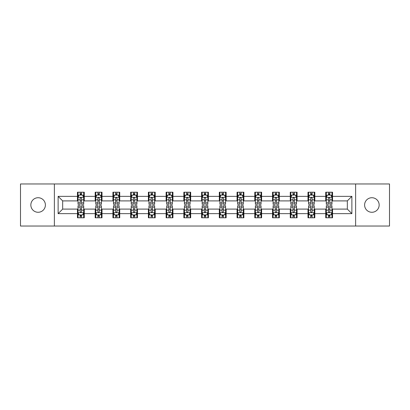 <?xml version="1.0" encoding="UTF-8"?>
<svg xmlns="http://www.w3.org/2000/svg" width="410" height="410" viewBox="0 0 410 410"><rect width="100%" height="100%" fill="white"/><g stroke="black" fill="none" stroke-linecap="round" stroke-linejoin="round"><path stroke-width="0.61" d="M371.88 197.722A7.277 7.277 0 0 0 364.603 205A7.277 7.277 0 0 0 371.88 212.277A7.277 7.277 0 0 0 379.158 205A7.277 7.277 0 0 0 371.88 197.722M38.12 197.722A7.277 7.277 0 0 0 30.842 205A7.277 7.277 0 0 0 38.12 212.277A7.277 7.277 0 0 0 45.397 205A7.277 7.277 0 0 0 38.12 197.722M355.624 226.033L389.5 226.033L389.5 183.967L355.624 183.967L355.624 226.033L54.376 226.033L54.376 183.967L20.5 183.967L20.5 226.033L54.376 226.033M355.624 183.967L54.376 183.967M332.546 196.359L332.546 192.213L325.724 192.213L325.724 196.359L314.813 196.359L314.813 192.213L307.992 192.213L307.992 196.359L297.081 196.359L297.081 192.213L290.26 192.213L290.26 196.359L279.343 196.359L279.343 192.213L272.527 192.213L272.527 196.359L261.611 196.359L261.611 192.213L254.789 192.213L254.789 196.359L243.878 196.359L243.878 192.213L237.057 192.213L237.057 196.359L226.146 196.359L226.146 192.213L219.324 192.213L219.324 196.359L208.408 196.359L208.408 192.213L201.592 192.213L201.592 196.359L190.676 196.359L190.676 192.213L183.854 192.213L183.854 196.359L172.943 196.359L172.943 192.213L166.122 192.213L166.122 196.359L155.211 196.359L155.211 192.213L148.389 192.213L148.389 196.359L137.473 196.359L137.473 192.213L130.657 192.213L130.657 196.359L119.74 196.359L119.74 192.213L112.919 192.213L112.919 196.359L102.008 196.359L102.008 192.213L95.187 192.213L95.187 196.359L84.275 196.359L84.275 192.213L77.454 192.213L77.454 196.359L58.128 196.359L58.128 213.641L62.674 209.095L77.454 209.095L77.454 217.787L84.275 217.787L84.275 209.095L95.187 209.095L95.187 217.787L102.008 217.787L102.008 209.095L112.919 209.095L112.919 217.787L119.74 217.787L119.74 209.095L130.657 209.095L130.657 217.787L137.473 217.787L137.473 209.095L148.389 209.095L148.389 217.787L155.211 217.787L155.211 209.095L166.122 209.095L166.122 217.787L172.943 217.787L172.943 209.095L183.854 209.095L183.854 217.787L190.676 217.787L190.676 209.095L201.592 209.095L201.592 217.787L208.408 217.787L208.408 209.095L219.324 209.095L219.324 217.787L226.146 217.787L226.146 209.095L237.057 209.095L237.057 217.787L243.878 217.787L243.878 209.095L254.789 209.095L254.789 217.787L261.611 217.787L261.611 209.095L272.527 209.095L272.527 217.787L279.343 217.787L279.343 209.095L290.26 209.095L290.26 217.787L297.081 217.787L297.081 209.095L307.992 209.095L307.992 217.787L314.813 217.787L314.813 209.095L325.724 209.095L325.724 217.787L332.546 217.787L332.546 209.095L347.326 209.095L347.326 200.905L332.546 200.905L332.546 196.359L351.872 196.359L351.872 213.641L332.546 213.641M325.724 213.641L314.813 213.641M307.992 213.641L297.081 213.641M290.26 213.641L279.343 213.641M272.527 213.641L261.611 213.641M254.789 213.641L243.878 213.641M237.057 213.641L226.146 213.641M219.324 213.641L208.408 213.641M201.592 213.641L190.676 213.641M183.854 213.641L172.943 213.641M166.122 213.641L155.211 213.641M148.389 213.641L137.473 213.641M130.657 213.641L119.74 213.641M112.919 213.641L102.008 213.641M95.187 213.641L84.275 213.641M77.454 213.641L58.128 213.641M325.724 196.359L325.724 200.905L314.813 200.905L314.813 196.359M307.992 196.359L307.992 200.905L297.081 200.905L297.081 196.359M290.26 196.359L290.26 200.905L279.343 200.905L279.343 196.359M272.527 196.359L272.527 200.905L261.611 200.905L261.611 196.359M254.789 196.359L254.789 200.905L243.878 200.905L243.878 196.359M237.057 196.359L237.057 200.905L226.146 200.905L226.146 196.359M219.324 196.359L219.324 200.905L208.408 200.905L208.408 196.359M201.592 196.359L201.592 200.905L190.676 200.905L190.676 196.359M183.854 196.359L183.854 200.905L172.943 200.905L172.943 196.359M166.122 196.359L166.122 200.905L155.211 200.905L155.211 196.359M148.389 196.359L148.389 200.905L137.473 200.905L137.473 196.359M130.657 196.359L130.657 200.905L119.74 200.905L119.74 196.359M112.919 196.359L112.919 200.905L102.008 200.905L102.008 196.359M95.187 196.359L95.187 200.905L84.275 200.905L84.275 196.359M77.454 196.359L77.454 200.905L62.674 200.905L58.128 196.359M62.674 200.905L62.674 209.095M351.872 213.641L347.326 209.095M347.326 200.905L351.872 196.359M77.454 195.052L78.023 195.052M80.181 195.052L81.544 195.052M83.707 195.052L84.275 195.052M77.454 200.792L78.023 200.792M80.181 200.792L81.544 200.792M83.707 200.792L84.275 200.792M77.454 209.208L78.023 209.208M80.181 209.208L81.544 209.208M83.707 209.208L84.275 209.208M77.454 214.948L78.023 214.948M80.181 214.948L81.544 214.948M83.707 214.948L84.275 214.948M95.187 209.208L95.755 209.208M97.913 209.208L99.281 209.208M101.439 209.208L102.008 209.208M95.187 214.948L95.755 214.948M97.913 214.948L99.281 214.948M101.439 214.948L102.008 214.948M95.187 195.052L95.755 195.052M97.913 195.052L99.281 195.052M101.439 195.052L102.008 195.052M95.187 200.792L95.755 200.792M97.913 200.792L99.281 200.792M101.439 200.792L102.008 200.792M112.919 209.208L113.488 209.208M115.651 209.208L117.014 209.208M119.172 209.208L119.74 209.208M112.919 214.948L113.488 214.948M115.651 214.948L117.014 214.948M119.172 214.948L119.74 214.948M112.919 195.052L113.488 195.052M115.651 195.052L117.014 195.052M119.172 195.052L119.74 195.052M112.919 200.792L113.488 200.792M115.651 200.792L117.014 200.792M119.172 200.792L119.74 200.792M130.657 209.208L131.22 209.208M133.383 209.208L134.746 209.208M136.904 209.208L137.473 209.208M130.657 214.948L131.22 214.948M133.383 214.948L134.746 214.948M136.904 214.948L137.473 214.948M130.657 195.052L131.22 195.052M133.383 195.052L134.746 195.052M136.904 195.052L137.473 195.052M130.657 200.792L131.22 200.792M133.383 200.792L134.746 200.792M136.904 200.792L137.473 200.792M148.389 209.208L148.958 209.208M151.116 209.208L152.479 209.208M154.642 209.208L155.211 209.208M148.389 214.948L148.958 214.948M151.116 214.948L152.479 214.948M154.642 214.948L155.211 214.948M148.389 195.052L148.958 195.052M151.116 195.052L152.479 195.052M154.642 195.052L155.211 195.052M148.389 200.792L148.958 200.792M151.116 200.792L152.479 200.792M154.642 200.792L155.211 200.792M166.122 209.208L166.691 209.208M168.848 209.208L170.217 209.208M172.374 209.208L172.943 209.208M166.122 214.948L166.691 214.948M168.848 214.948L170.217 214.948M172.374 214.948L172.943 214.948M166.122 195.052L166.691 195.052M168.848 195.052L170.217 195.052M172.374 195.052L172.943 195.052M166.122 200.792L166.691 200.792M168.848 200.792L170.217 200.792M172.374 200.792L172.943 200.792M183.854 209.208L184.423 209.208M186.586 209.208L187.949 209.208M190.107 209.208L190.676 209.208M183.854 214.948L184.423 214.948M186.586 214.948L187.949 214.948M190.107 214.948L190.676 214.948M183.854 195.052L184.423 195.052M186.586 195.052L187.949 195.052M190.107 195.052L190.676 195.052M183.854 200.792L184.423 200.792M186.586 200.792L187.949 200.792M190.107 200.792L190.676 200.792M201.592 209.208L202.156 209.208M204.318 209.208L205.682 209.208M207.844 209.208L208.408 209.208M201.592 214.948L202.156 214.948M204.318 214.948L205.682 214.948M207.844 214.948L208.408 214.948M201.592 195.052L202.156 195.052M204.318 195.052L205.682 195.052M207.844 195.052L208.408 195.052M201.592 200.792L202.156 200.792M204.318 200.792L205.682 200.792M207.844 200.792L208.408 200.792M219.324 209.208L219.893 209.208M222.051 209.208L223.414 209.208M225.577 209.208L226.146 209.208M219.324 214.948L219.893 214.948M222.051 214.948L223.414 214.948M225.577 214.948L226.146 214.948M219.324 195.052L219.893 195.052M222.051 195.052L223.414 195.052M225.577 195.052L226.146 195.052M219.324 200.792L219.893 200.792M222.051 200.792L223.414 200.792M225.577 200.792L226.146 200.792M237.057 209.208L237.626 209.208M239.783 209.208L241.152 209.208M243.309 209.208L243.878 209.208M237.057 214.948L237.626 214.948M239.783 214.948L241.152 214.948M243.309 214.948L243.878 214.948M237.057 195.052L237.626 195.052M239.783 195.052L241.152 195.052M243.309 195.052L243.878 195.052M237.057 200.792L237.626 200.792M239.783 200.792L241.152 200.792M243.309 200.792L243.878 200.792M254.789 209.208L255.358 209.208M257.521 209.208L258.884 209.208M261.042 209.208L261.611 209.208M254.789 214.948L255.358 214.948M257.521 214.948L258.884 214.948M261.042 214.948L261.611 214.948M254.789 195.052L255.358 195.052M257.521 195.052L258.884 195.052M261.042 195.052L261.611 195.052M254.789 200.792L255.358 200.792M257.521 200.792L258.884 200.792M261.042 200.792L261.611 200.792M272.527 209.208L273.096 209.208M275.253 209.208L276.617 209.208M278.779 209.208L279.343 209.208M272.527 214.948L273.096 214.948M275.253 214.948L276.617 214.948M278.779 214.948L279.343 214.948M272.527 195.052L273.096 195.052M275.253 195.052L276.617 195.052M278.779 195.052L279.343 195.052M272.527 200.792L273.096 200.792M275.253 200.792L276.617 200.792M278.779 200.792L279.343 200.792M290.26 209.208L290.828 209.208M292.986 209.208L294.349 209.208M296.512 209.208L297.081 209.208M290.26 214.948L290.828 214.948M292.986 214.948L294.349 214.948M296.512 214.948L297.081 214.948M290.26 195.052L290.828 195.052M292.986 195.052L294.349 195.052M296.512 195.052L297.081 195.052M290.26 200.792L290.828 200.792M292.986 200.792L294.349 200.792M296.512 200.792L297.081 200.792M307.992 209.208L308.561 209.208M310.718 209.208L312.087 209.208M314.244 209.208L314.813 209.208M307.992 214.948L308.561 214.948M310.718 214.948L312.087 214.948M314.244 214.948L314.813 214.948M307.992 195.052L308.561 195.052M310.718 195.052L312.087 195.052M314.244 195.052L314.813 195.052M307.992 200.792L308.561 200.792M310.718 200.792L312.087 200.792M314.244 200.792L314.813 200.792M325.724 209.208L326.293 209.208M328.456 209.208L329.819 209.208M331.977 209.208L332.546 209.208M325.724 214.948L326.293 214.948M328.456 214.948L329.819 214.948M331.977 214.948L332.546 214.948M325.724 195.052L326.293 195.052M328.456 195.052L329.819 195.052M331.977 195.052L332.546 195.052M325.724 200.792L326.293 200.792M328.456 200.792L329.819 200.792M331.977 200.792L332.546 200.792M81.544 193.689L80.181 193.689M83.707 202.894L81.544 202.894L81.544 204.318L83.707 204.318L83.707 197.384L82.569 195.109L79.156 195.109L78.023 197.384L78.023 204.318L80.181 204.318L80.181 202.894L78.023 202.894M78.023 197.384L78.023 192.213M83.707 197.384L83.707 192.213M80.181 195.109L80.181 192.213M81.544 192.213L81.544 195.109M81.544 202.894L81.544 198.235C81.093 197.359 80.637 197.359 80.181 198.235L80.181 202.894M80.181 216.311L81.544 216.311M78.023 207.106L80.181 207.106L80.181 205.682L78.023 205.682L78.023 212.616L79.156 214.891L82.569 214.891L83.707 212.616L83.707 205.682L81.544 205.682L81.544 207.106L83.707 207.106M83.707 212.616L83.707 217.787M78.023 212.616L78.023 217.787M81.544 214.891L81.544 217.787M80.181 217.787L80.181 214.891M80.181 207.106L80.181 211.765C80.637 212.641 81.088 212.641 81.544 211.765L81.544 207.106M99.281 193.689L97.913 193.689M101.439 202.894L99.281 202.894L99.281 204.318L101.439 204.318L101.439 197.384L100.301 195.109L96.893 195.109L95.755 197.384L95.755 204.318L97.913 204.318L97.913 202.894L95.755 202.894M95.755 197.384L95.755 192.213M101.439 197.384L101.439 192.213M97.913 195.109L97.913 192.213M99.281 192.213L99.281 195.109M99.281 202.894L99.281 198.235C98.825 197.359 98.369 197.359 97.913 198.235L97.913 202.894M117.014 193.689L115.651 193.689M119.172 202.894L117.014 202.894L117.014 204.318L119.172 204.318L119.172 197.384L118.034 195.109L114.626 195.109L113.488 197.384L113.488 204.318L115.651 204.318L115.651 202.894L113.488 202.894M113.488 197.384L113.488 192.213M119.172 197.384L119.172 192.213M115.651 195.109L115.651 192.213M117.014 192.213L117.014 195.109M117.014 202.894L117.014 198.235C116.558 197.359 116.102 197.359 115.651 198.235L115.651 202.894M97.913 216.311L99.281 216.311M95.755 207.106L97.913 207.106L97.913 205.682L95.755 205.682L95.755 212.616L96.893 214.891L100.301 214.891L101.439 212.616L101.439 205.682L99.281 205.682L99.281 207.106L101.439 207.106M101.439 212.616L101.439 217.787M95.755 212.616L95.755 217.787M99.281 214.891L99.281 217.787M97.913 217.787L97.913 214.891M97.913 207.106L97.913 211.765C98.369 212.641 98.825 212.641 99.281 211.765L99.281 207.106M115.651 216.311L117.014 216.311M113.488 207.106L115.651 207.106L115.651 205.682L113.488 205.682L113.488 212.616L114.626 214.891L118.034 214.891L119.172 212.616L119.172 205.682L117.014 205.682L117.014 207.106L119.172 207.106M119.172 212.616L119.172 217.787M113.488 212.616L113.488 217.787M117.014 214.891L117.014 217.787M115.651 217.787L115.651 214.891M115.651 207.106L115.651 211.765C116.102 212.641 116.558 212.641 117.014 211.765L117.014 207.106M134.746 193.689L133.383 193.689M136.904 202.894L134.746 202.894L134.746 204.318L136.904 204.318L136.904 197.384L135.772 195.109L132.358 195.109L131.22 197.384L131.22 204.318L133.383 204.318L133.383 202.894L131.22 202.894M131.22 197.384L131.22 192.213M136.904 197.384L136.904 192.213M133.383 195.109L133.383 192.213M134.746 192.213L134.746 195.109M134.746 202.894L134.746 198.235C134.29 197.359 133.839 197.359 133.383 198.235L133.383 202.894M152.479 193.689L151.116 193.689M154.642 202.894L152.479 202.894L152.479 204.318L154.642 204.318L154.642 197.384L153.504 195.109L150.096 195.109L148.958 197.384L148.958 204.318L151.116 204.318L151.116 202.894L148.958 202.894M148.958 197.384L148.958 192.213M154.642 197.384L154.642 192.213M151.116 195.109L151.116 192.213M152.479 192.213L152.479 195.109M152.479 202.894L152.479 198.235C152.028 197.359 151.572 197.359 151.116 198.235L151.116 202.894M170.217 193.689L168.848 193.689M172.374 202.894L170.217 202.894L170.217 204.318L172.374 204.318L172.374 197.384L171.236 195.109L167.828 195.109L166.691 197.384L166.691 204.318L168.848 204.318L168.848 202.894L166.691 202.894M166.691 197.384L166.691 192.213M172.374 197.384L172.374 192.213M168.848 195.109L168.848 192.213M170.217 192.213L170.217 195.109M170.217 202.894L170.217 198.235C169.76 197.359 169.304 197.359 168.848 198.235L168.848 202.894M133.383 216.311L134.746 216.311M131.22 207.106L133.383 207.106L133.383 205.682L131.22 205.682L131.22 212.616L132.358 214.891L135.772 214.891L136.904 212.616L136.904 205.682L134.746 205.682L134.746 207.106L136.904 207.106M136.904 212.616L136.904 217.787M131.22 212.616L131.22 217.787M134.746 214.891L134.746 217.787M133.383 217.787L133.383 214.891M133.383 207.106L133.383 211.765C133.834 212.641 134.29 212.641 134.746 211.765L134.746 207.106M151.116 216.311L152.479 216.311M148.958 207.106L151.116 207.106L151.116 205.682L148.958 205.682L148.958 212.616L150.096 214.891L153.504 214.891L154.642 212.616L154.642 205.682L152.479 205.682L152.479 207.106L154.642 207.106M154.642 212.616L154.642 217.787M148.958 212.616L148.958 217.787M152.479 214.891L152.479 217.787M151.116 217.787L151.116 214.891M151.116 207.106L151.116 211.765C151.572 212.641 152.023 212.641 152.479 211.765L152.479 207.106M168.848 216.311L170.217 216.311M166.691 207.106L168.848 207.106L168.848 205.682L166.691 205.682L166.691 212.616L167.828 214.891L171.236 214.891L172.374 212.616L172.374 205.682L170.217 205.682L170.217 207.106L172.374 207.106M172.374 212.616L172.374 217.787M166.691 212.616L166.691 217.787M170.217 214.891L170.217 217.787M168.848 217.787L168.848 214.891M168.848 207.106L168.848 211.765C169.304 212.641 169.76 212.641 170.217 211.765L170.217 207.106M187.949 193.689L186.586 193.689M190.107 202.894L187.949 202.894L187.949 204.318L190.107 204.318L190.107 197.384L188.969 195.109L185.561 195.109L184.423 197.384L184.423 204.318L186.586 204.318L186.586 202.894L184.423 202.894M184.423 197.384L184.423 192.213M190.107 197.384L190.107 192.213M186.586 195.109L186.586 192.213M187.949 192.213L187.949 195.109M187.949 202.894L187.949 198.235C187.493 197.359 187.037 197.359 186.586 198.235L186.586 202.894M186.586 216.311L187.949 216.311M184.423 207.106L186.586 207.106L186.586 205.682L184.423 205.682L184.423 212.616L185.561 214.891L188.969 214.891L190.107 212.616L190.107 205.682L187.949 205.682L187.949 207.106L190.107 207.106M190.107 212.616L190.107 217.787M184.423 212.616L184.423 217.787M187.949 214.891L187.949 217.787M186.586 217.787L186.586 214.891M186.586 207.106L186.586 211.765C187.037 212.641 187.493 212.641 187.949 211.765L187.949 207.106M205.682 193.689L204.318 193.689M207.844 202.894L205.682 202.894L205.682 204.318L207.844 204.318L207.844 197.384L206.707 195.109L203.293 195.109L202.156 197.384L202.156 204.318L204.318 204.318L204.318 202.894L202.156 202.894M202.156 197.384L202.156 192.213M207.844 197.384L207.844 192.213M204.318 195.109L204.318 192.213M205.682 192.213L205.682 195.109M205.682 202.894L205.682 198.235C205.225 197.359 204.774 197.359 204.318 198.235L204.318 202.894M204.318 216.311L205.682 216.311M202.156 207.106L204.318 207.106L204.318 205.682L202.156 205.682L202.156 212.616L203.293 214.891L206.707 214.891L207.844 212.616L207.844 205.682L205.682 205.682L205.682 207.106L207.844 207.106M207.844 212.616L207.844 217.787M202.156 212.616L202.156 217.787M205.682 214.891L205.682 217.787M204.318 217.787L204.318 214.891M204.318 207.106L204.318 211.765C204.774 212.641 205.225 212.641 205.682 211.765L205.682 207.106M223.414 193.689L222.051 193.689M225.577 202.894L223.414 202.894L223.414 204.318L225.577 204.318L225.577 197.384L224.439 195.109L221.031 195.109L219.893 197.384L219.893 204.318L222.051 204.318L222.051 202.894L219.893 202.894M219.893 197.384L219.893 192.213M225.577 197.384L225.577 192.213M222.051 195.109L222.051 192.213M223.414 192.213L223.414 195.109M223.414 202.894L223.414 198.235C222.963 197.359 222.507 197.359 222.051 198.235L222.051 202.894M222.051 216.311L223.414 216.311M219.893 207.106L222.051 207.106L222.051 205.682L219.893 205.682L219.893 212.616L221.031 214.891L224.439 214.891L225.577 212.616L225.577 205.682L223.414 205.682L223.414 207.106L225.577 207.106M225.577 212.616L225.577 217.787M219.893 212.616L219.893 217.787M223.414 214.891L223.414 217.787M222.051 217.787L222.051 214.891M222.051 207.106L222.051 211.765C222.507 212.641 222.963 212.641 223.414 211.765L223.414 207.106M241.152 193.689L239.783 193.689M243.309 202.894L241.152 202.894L241.152 204.318L243.309 204.318L243.309 197.384L242.172 195.109L238.763 195.109L237.626 197.384L237.626 204.318L239.783 204.318L239.783 202.894L237.626 202.894M237.626 197.384L237.626 192.213M243.309 197.384L243.309 192.213M239.783 195.109L239.783 192.213M241.152 192.213L241.152 195.109M241.152 202.894L241.152 198.235C240.696 197.359 240.239 197.359 239.783 198.235L239.783 202.894M239.783 216.311L241.152 216.311M237.626 207.106L239.783 207.106L239.783 205.682L237.626 205.682L237.626 212.616L238.763 214.891L242.172 214.891L243.309 212.616L243.309 205.682L241.152 205.682L241.152 207.106L243.309 207.106M243.309 212.616L243.309 217.787M237.626 212.616L237.626 217.787M241.152 214.891L241.152 217.787M239.783 217.787L239.783 214.891M239.783 207.106L239.783 211.765C240.239 212.641 240.696 212.641 241.152 211.765L241.152 207.106M258.884 193.689L257.521 193.689M261.042 202.894L258.884 202.894L258.884 204.318L261.042 204.318L261.042 197.384L259.904 195.109L256.496 195.109L255.358 197.384L255.358 204.318L257.521 204.318L257.521 202.894L255.358 202.894M255.358 197.384L255.358 192.213M261.042 197.384L261.042 192.213M257.521 195.109L257.521 192.213M258.884 192.213L258.884 195.109M258.884 202.894L258.884 198.235C258.428 197.359 257.977 197.359 257.521 198.235L257.521 202.894M257.521 216.311L258.884 216.311M255.358 207.106L257.521 207.106L257.521 205.682L255.358 205.682L255.358 212.616L256.496 214.891L259.904 214.891L261.042 212.616L261.042 205.682L258.884 205.682L258.884 207.106L261.042 207.106M261.042 212.616L261.042 217.787M255.358 212.616L255.358 217.787M258.884 214.891L258.884 217.787M257.521 217.787L257.521 214.891M257.521 207.106L257.521 211.765C257.972 212.641 258.428 212.641 258.884 211.765L258.884 207.106M276.617 193.689L275.253 193.689M278.779 202.894L276.617 202.894L276.617 204.318L278.779 204.318L278.779 197.384L277.642 195.109L274.228 195.109L273.096 197.384L273.096 204.318L275.253 204.318L275.253 202.894L273.096 202.894M273.096 197.384L273.096 192.213M278.779 197.384L278.779 192.213M275.253 195.109L275.253 192.213M276.617 192.213L276.617 195.109M276.617 202.894L276.617 198.235C276.166 197.359 275.71 197.359 275.253 198.235L275.253 202.894M275.253 216.311L276.617 216.311M273.096 207.106L275.253 207.106L275.253 205.682L273.096 205.682L273.096 212.616L274.228 214.891L277.642 214.891L278.779 212.616L278.779 205.682L276.617 205.682L276.617 207.106L278.779 207.106M278.779 212.616L278.779 217.787M273.096 212.616L273.096 217.787M276.617 214.891L276.617 217.787M275.253 217.787L275.253 214.891M275.253 207.106L275.253 211.765C275.71 212.641 276.161 212.641 276.617 211.765L276.617 207.106M294.349 193.689L292.986 193.689M296.512 202.894L294.349 202.894L294.349 204.318L296.512 204.318L296.512 197.384L295.374 195.109L291.966 195.109L290.828 197.384L290.828 204.318L292.986 204.318L292.986 202.894L290.828 202.894M290.828 197.384L290.828 192.213M296.512 197.384L296.512 192.213M292.986 195.109L292.986 192.213M294.349 192.213L294.349 195.109M294.349 202.894L294.349 198.235C293.898 197.359 293.442 197.359 292.986 198.235L292.986 202.894M292.986 216.311L294.349 216.311M290.828 207.106L292.986 207.106L292.986 205.682L290.828 205.682L290.828 212.616L291.966 214.891L295.374 214.891L296.512 212.616L296.512 205.682L294.349 205.682L294.349 207.106L296.512 207.106M296.512 212.616L296.512 217.787M290.828 212.616L290.828 217.787M294.349 214.891L294.349 217.787M292.986 217.787L292.986 214.891M292.986 207.106L292.986 211.765C293.442 212.641 293.898 212.641 294.349 211.765L294.349 207.106M312.087 193.689L310.718 193.689M314.244 202.894L312.087 202.894L312.087 204.318L314.244 204.318L314.244 197.384L313.107 195.109L309.699 195.109L308.561 197.384L308.561 204.318L310.718 204.318L310.718 202.894L308.561 202.894M308.561 197.384L308.561 192.213M314.244 197.384L314.244 192.213M310.718 195.109L310.718 192.213M312.087 192.213L312.087 195.109M312.087 202.894L312.087 198.235C311.631 197.359 311.175 197.359 310.718 198.235L310.718 202.894M310.718 216.311L312.087 216.311M308.561 207.106L310.718 207.106L310.718 205.682L308.561 205.682L308.561 212.616L309.699 214.891L313.107 214.891L314.244 212.616L314.244 205.682L312.087 205.682L312.087 207.106L314.244 207.106M314.244 212.616L314.244 217.787M308.561 212.616L308.561 217.787M312.087 214.891L312.087 217.787M310.718 217.787L310.718 214.891M310.718 207.106L310.718 211.765C311.175 212.641 311.631 212.641 312.087 211.765L312.087 207.106M329.819 193.689L328.456 193.689M331.977 202.894L329.819 202.894L329.819 204.318L331.977 204.318L331.977 197.384L330.844 195.109L327.431 195.109L326.293 197.384L326.293 204.318L328.456 204.318L328.456 202.894L326.293 202.894M326.293 197.384L326.293 192.213M331.977 197.384L331.977 192.213M328.456 195.109L328.456 192.213M329.819 192.213L329.819 195.109M329.819 202.894L329.819 198.235C329.363 197.359 328.912 197.359 328.456 198.235L328.456 202.894M328.456 216.311L329.819 216.311M326.293 207.106L328.456 207.106L328.456 205.682L326.293 205.682L326.293 212.616L327.431 214.891L330.844 214.891L331.977 212.616L331.977 205.682L329.819 205.682L329.819 207.106L331.977 207.106M331.977 212.616L331.977 217.787M326.293 212.616L326.293 217.787M329.819 214.891L329.819 217.787M328.456 217.787L328.456 214.891M328.456 207.106L328.456 211.765C328.907 212.641 329.363 212.641 329.819 211.765L329.819 207.106M83.676 197.328L78.049 197.328M78.023 195.247L79.089 195.247M82.635 195.247L83.707 195.247M80.181 199.844L78.023 199.844M83.707 199.844L81.544 199.844M81.544 194.412L80.181 194.412M78.049 212.672L83.676 212.672M83.707 214.753L82.635 214.753M79.089 214.753L78.023 214.753M81.544 210.156L83.707 210.156M78.023 210.156L80.181 210.156M80.181 215.588L81.544 215.588M101.408 197.328L95.781 197.328M95.755 195.247L96.821 195.247M100.368 195.247L101.439 195.247M97.913 199.844L95.755 199.844M101.439 199.844L99.281 199.844M99.281 194.412L97.913 194.412M119.146 197.328L113.519 197.328M113.488 195.247L114.559 195.247M118.106 195.247L119.172 195.247M115.651 199.844L113.488 199.844M119.172 199.844L117.014 199.844M117.014 194.412L115.651 194.412M95.781 212.672L101.408 212.672M101.439 214.753L100.368 214.753M96.821 214.753L95.755 214.753M99.281 210.156L101.439 210.156M95.755 210.156L97.913 210.156M97.913 215.588L99.281 215.588M113.519 212.672L119.146 212.672M119.172 214.753L118.106 214.753M114.559 214.753L113.488 214.753M117.014 210.156L119.172 210.156M113.488 210.156L115.651 210.156M115.651 215.588L117.014 215.588M136.878 197.328L131.251 197.328M131.22 195.247L132.292 195.247M135.838 195.247L136.904 195.247M133.383 199.844L131.22 199.844M136.904 199.844L134.746 199.844M134.746 194.412L133.383 194.412M154.611 197.328L148.984 197.328M148.958 195.247L150.024 195.247M153.571 195.247L154.642 195.247M151.116 199.844L148.958 199.844M154.642 199.844L152.479 199.844M152.479 194.412L151.116 194.412M172.343 197.328L166.716 197.328M166.691 195.247L167.757 195.247M171.308 195.247L172.374 195.247M168.848 199.844L166.691 199.844M172.374 199.844L170.217 199.844M170.217 194.412L168.848 194.412M131.251 212.672L136.878 212.672M136.904 214.753L135.838 214.753M132.292 214.753L131.22 214.753M134.746 210.156L136.904 210.156M131.22 210.156L133.383 210.156M133.383 215.588L134.746 215.588M148.984 212.672L154.611 212.672M154.642 214.753L153.571 214.753M150.024 214.753L148.958 214.753M152.479 210.156L154.642 210.156M148.958 210.156L151.116 210.156M151.116 215.588L152.479 215.588M166.716 212.672L172.343 212.672M172.374 214.753L171.308 214.753M167.757 214.753L166.691 214.753M170.217 210.156L172.374 210.156M166.691 210.156L168.848 210.156M168.848 215.588L170.217 215.588M190.081 197.328L184.454 197.328M184.423 195.247L185.494 195.247M189.041 195.247L190.107 195.247M186.586 199.844L184.423 199.844M190.107 199.844L187.949 199.844M187.949 194.412L186.586 194.412M184.454 212.672L190.081 212.672M190.107 214.753L189.041 214.753M185.494 214.753L184.423 214.753M187.949 210.156L190.107 210.156M184.423 210.156L186.586 210.156M186.586 215.588L187.949 215.588M207.814 197.328L202.186 197.328M202.156 195.247L203.227 195.247M206.773 195.247L207.844 195.247M204.318 199.844L202.156 199.844M207.844 199.844L205.682 199.844M205.682 194.412L204.318 194.412M202.186 212.672L207.814 212.672M207.844 214.753L206.773 214.753M203.227 214.753L202.156 214.753M205.682 210.156L207.844 210.156M202.156 210.156L204.318 210.156M204.318 215.588L205.682 215.588M225.546 197.328L219.919 197.328M219.893 195.247L220.959 195.247M224.506 195.247L225.577 195.247M222.051 199.844L219.893 199.844M225.577 199.844L223.414 199.844M223.414 194.412L222.051 194.412M219.919 212.672L225.546 212.672M225.577 214.753L224.506 214.753M220.959 214.753L219.893 214.753M223.414 210.156L225.577 210.156M219.893 210.156L222.051 210.156M222.051 215.588L223.414 215.588M243.284 197.328L237.656 197.328M237.626 195.247L238.692 195.247M242.243 195.247L243.309 195.247M239.783 199.844L237.626 199.844M243.309 199.844L241.152 199.844M241.152 194.412L239.783 194.412M237.656 212.672L243.284 212.672M243.309 214.753L242.243 214.753M238.692 214.753L237.626 214.753M241.152 210.156L243.309 210.156M237.626 210.156L239.783 210.156M239.783 215.588L241.152 215.588M261.016 197.328L255.389 197.328M255.358 195.247L256.429 195.247M259.976 195.247L261.042 195.247M257.521 199.844L255.358 199.844M261.042 199.844L258.884 199.844M258.884 194.412L257.521 194.412M255.389 212.672L261.016 212.672M261.042 214.753L259.976 214.753M256.429 214.753L255.358 214.753M258.884 210.156L261.042 210.156M255.358 210.156L257.521 210.156M257.521 215.588L258.884 215.588M278.749 197.328L273.121 197.328M273.096 195.247L274.162 195.247M277.708 195.247L278.779 195.247M275.253 199.844L273.096 199.844M278.779 199.844L276.617 199.844M276.617 194.412L275.253 194.412M273.121 212.672L278.749 212.672M278.779 214.753L277.708 214.753M274.162 214.753L273.096 214.753M276.617 210.156L278.779 210.156M273.096 210.156L275.253 210.156M275.253 215.588L276.617 215.588M296.481 197.328L290.854 197.328M290.828 195.247L291.894 195.247M295.441 195.247L296.512 195.247M292.986 199.844L290.828 199.844M296.512 199.844L294.349 199.844M294.349 194.412L292.986 194.412M290.854 212.672L296.481 212.672M296.512 214.753L295.441 214.753M291.894 214.753L290.828 214.753M294.349 210.156L296.512 210.156M290.828 210.156L292.986 210.156M292.986 215.588L294.349 215.588M314.219 197.328L308.592 197.328M308.561 195.247L309.632 195.247M313.178 195.247L314.244 195.247M310.718 199.844L308.561 199.844M314.244 199.844L312.087 199.844M312.087 194.412L310.718 194.412M308.592 212.672L314.219 212.672M314.244 214.753L313.178 214.753M309.632 214.753L308.561 214.753M312.087 210.156L314.244 210.156M308.561 210.156L310.718 210.156M310.718 215.588L312.087 215.588M331.951 197.328L326.324 197.328M326.293 195.247L327.364 195.247M330.911 195.247L331.977 195.247M328.456 199.844L326.293 199.844M331.977 199.844L329.819 199.844M329.819 194.412L328.456 194.412M326.324 212.672L331.951 212.672M331.977 214.753L330.911 214.753M327.364 214.753L326.293 214.753M329.819 210.156L331.977 210.156M326.293 210.156L328.456 210.156M328.456 215.588L329.819 215.588"/></g></svg>

